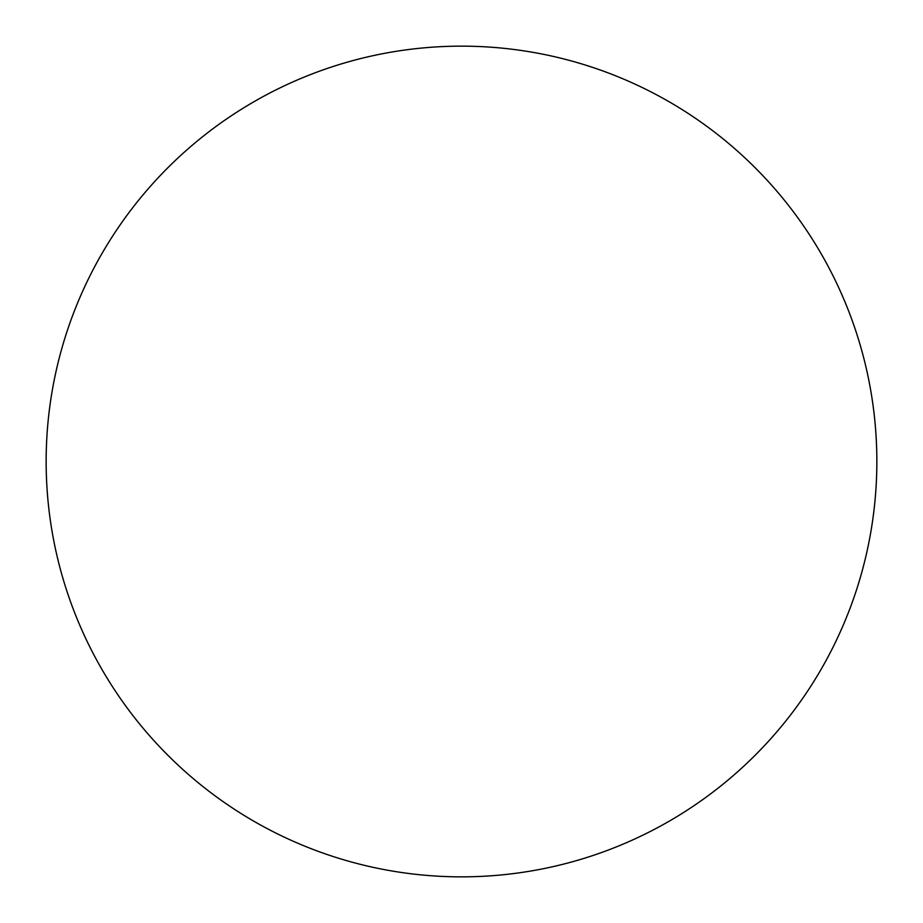 <?xml version="1.0" encoding="UTF-8"?>
<svg xmlns="http://www.w3.org/2000/svg" width="923" height="923" viewBox="0 0 923 923"><rect width="100%" height="100%" fill="white"/><g stroke="black" fill="none" stroke-linecap="round" stroke-linejoin="round"><path stroke-width="0.69" stroke-dasharray="4.62 3.46" d="M876.85 461.5A415.35 415.35 0 0 0 461.5 46.15A415.35 415.35 0 0 0 46.15 461.5A415.35 415.35 0 0 0 461.5 876.85A415.35 415.35 0 0 0 876.85 461.5"/><path stroke-width="1.38" d="M876.85 461.5A415.35 415.35 0 0 0 461.5 46.15A415.35 415.35 0 0 0 46.15 461.5A415.35 415.35 0 0 0 461.5 876.85A415.35 415.35 0 0 0 876.85 461.5"/></g></svg>
